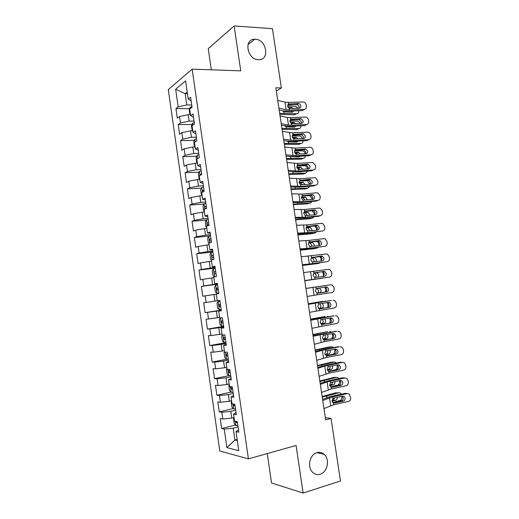 <?xml version="1.0" encoding="UTF-8"?>
<svg xmlns="http://www.w3.org/2000/svg" width="519" height="519" viewBox="0 0 519 519"><rect width="100%" height="100%" fill="white"/><g stroke="black" fill="none" stroke-linecap="round" stroke-linejoin="round"><path stroke-width="0.78" d="M316.979 452.607C319.613 451.906 321.988 452.464 324.103 454.281C330.11 459.146 327.586 472.309 320.204 474.23C317.427 475.015 314.936 474.405 312.73 472.394C306.872 467.295 309.72 454.294 316.979 452.607M255.361 39.256C266.844 39.489 270.055 60.574 258.456 59.679L258.404 59.679C247.148 59.711 243.443 38.854 254.758 39.243L255.361 39.256M267.246 453.58L271.534 482.994L303.122 493.05L340.464 480.99L331.057 418.424L325.316 417.613M168.292 89.586L219.784 450.992L248.406 458.867L192.153 69.15L168.292 89.586M192.153 69.15L240.751 70.837L234.121 25.95L208.255 48.611L211.343 69.818M187.443 93.705L185.173 93.673L175.649 89.223L178.179 106.888L175.947 108.614L177.316 118.202L179.561 116.541L180.476 122.984L178.231 124.599L179.606 134.207L181.864 132.656L182.785 139.118L180.521 140.617L181.897 150.251L184.174 148.81L185.095 155.285L182.811 156.673L184.193 166.327L186.49 165.003L187.417 171.491L185.114 172.769L186.49 182.435L188.806 181.228L189.733 187.729L187.417 188.897L188.799 198.589L191.135 197.492L192.062 204.006L189.72 205.057L191.109 214.775L193.464 213.789L194.398 220.322L192.036 221.256L193.425 230.994L195.799 230.125L196.733 236.67L194.353 237.494L195.747 247.252L198.141 246.499L199.075 253.064L196.682 253.765L198.076 263.548L200.49 262.912L201.424 269.484L199.011 270.075L200.412 279.877L202.838 279.358L203.779 285.95L201.346 286.423L202.747 296.252L205.193 295.843L206.14 302.454L203.682 302.804L205.089 312.652L207.561 312.367L208.502 318.99L206.03 319.23L207.438 329.098L209.929 328.929L210.876 335.566L208.379 335.683L209.793 345.576L212.297 345.531L213.251 352.18L210.733 352.18L212.148 362.093L214.678 362.165L215.632 368.827L213.095 368.711L214.516 378.649L217.065 378.838L218.019 385.52L215.463 385.28L216.884 395.244L219.453 395.549L220.406 402.244L217.831 401.888L219.258 411.872L221.847 412.3L222.807 419.015L220.212 418.535L221.639 428.538L235.529 425.061M175.649 89.223L185.601 80.893L188.215 99.103L191.154 100.907M237.144 439.437L234.912 440.028L226.894 447.605L238.766 450.693L236.015 431.581L238.837 432.178L237.326 421.688L234.517 421.175L233.524 414.24L236.32 414.707L234.815 404.249L232.032 403.86L231.039 396.944L233.816 397.282L232.311 386.843L229.547 386.59L228.555 379.694L231.312 379.895L229.813 369.489L227.069 369.359L226.083 362.476L228.814 362.554L227.322 352.167L224.597 352.167L223.611 345.304L226.323 345.252L224.831 334.891L222.132 335.021L221.152 328.17L223.838 327.989L222.353 317.654L219.673 317.913L218.694 311.082L221.36 310.771L219.874 300.462L217.221 300.845L216.241 294.026L218.888 293.592L217.409 283.303L214.775 283.815L213.796 277.016L216.423 276.452L214.944 266.189L212.329 266.824L211.356 260.045L213.958 259.357L212.485 249.114L209.897 249.879L208.923 243.113L211.505 242.295L210.033 232.084L207.464 232.973L206.491 226.219L209.053 225.278L207.587 215.087L205.037 216.099L204.071 209.365L206.614 208.301L205.148 198.135L202.618 199.27L201.651 192.549L204.175 191.362L202.715 181.222L200.204 182.48L199.238 175.772L201.742 174.468L200.282 164.348L197.797 165.723L196.831 159.035L199.315 157.607L197.862 147.513L195.391 149.011L194.43 142.336L196.889 140.785L195.442 130.717L192.997 132.339L192.036 125.682L194.476 124.009L193.029 113.959L190.603 115.705L189.649 109.061L192.069 107.264L190.622 97.241L188.215 99.103M226.894 447.605L224.247 429.09L221.639 428.538M276.342 91.091L281.356 87.932L275.849 87.808L325.653 419.858L331.057 418.424M233.998 417.555L231.759 418.1L230.793 411.366L235.671 410.205M222.807 419.015L231.759 418.1M221.847 412.3L230.793 411.366M236.015 431.581L238.481 429.713M231.584 400.759L229.346 401.278L228.379 394.557L233.265 393.46M220.406 402.244L229.346 401.278M219.453 395.549L228.379 394.557M233.524 414.24L236.015 412.573M229.177 384.008L226.933 384.495L225.973 377.793L230.858 376.762M218.019 385.52L226.933 384.495M217.065 378.838L225.973 377.793M231.039 396.944L233.556 395.472M226.771 367.296L224.532 367.75L223.572 361.062L228.464 360.095M215.632 368.827L224.532 367.75M214.678 362.165L223.572 361.062M228.555 379.694L231.098 378.409M224.377 350.617L222.132 351.039L221.172 344.369L226.07 343.474M213.251 352.18L222.132 351.039M212.297 345.531L221.172 344.369M226.083 362.476L228.645 361.393M221.983 333.976L219.738 334.372L218.784 327.716L223.683 326.886M210.876 335.566L219.738 334.372M209.929 328.929L218.784 327.716M223.611 345.304L226.206 344.408M219.595 317.381L217.351 317.745L216.397 311.102L221.295 310.336M208.502 318.99L217.351 317.745M207.561 312.367L216.397 311.102M221.152 328.17L223.767 327.47M217.214 300.819L214.97 301.15L214.016 294.526L216.267 294.202M206.14 302.454L214.97 301.15M205.193 295.843L214.016 294.526M218.694 311.082L221.334 310.563M217.5 283.932L212.589 284.594L211.642 277.983L213.893 277.691M203.779 285.95L212.589 284.594M202.838 279.358L211.642 277.983M215.132 267.48L210.221 268.076L209.274 261.485L211.525 261.219M201.424 269.484L210.221 268.076M200.49 262.912L209.274 261.485M214.775 283.815L217.448 283.601M212.764 251.066L207.853 251.598L206.906 245.02L209.163 244.786M199.075 253.064L207.853 251.598M198.141 246.499L206.906 245.02M212.329 266.824L215.035 266.798M210.409 234.685L205.492 235.159L204.544 228.594L206.802 228.386M196.733 236.67L205.492 235.159M195.799 230.125L204.544 228.594M209.897 249.879L212.621 250.041M208.054 218.35L203.137 218.752L202.196 212.2L204.454 212.024M194.398 220.322L203.137 218.752M193.464 213.789L202.196 212.2M207.464 232.973L210.214 233.316M205.712 202.04L200.782 202.384L199.847 195.851L202.105 195.702M192.062 204.006L200.782 202.384M191.135 197.492L199.847 195.851M205.037 216.099L207.808 216.631M203.37 185.776L198.44 186.055L197.499 179.535L199.763 179.418M189.733 187.729L198.44 186.055M188.806 181.228L197.499 179.535M202.618 199.27L205.414 199.984M201.035 169.544L196.098 169.758L195.163 163.251L197.428 163.167M187.417 171.491L196.098 169.758M186.49 165.003L195.163 163.251M200.204 182.48L203.02 183.376M198.699 153.352L193.762 153.507L192.834 147.013L195.099 146.955M185.095 155.285L193.762 153.507M184.174 148.81L192.834 147.013M197.797 165.723L200.639 166.807M196.377 137.191L191.433 137.282L190.505 130.807L192.77 130.775M182.785 139.118L191.433 137.282M181.864 132.656L190.505 130.807M195.391 149.011L198.258 150.276M194.054 121.07L189.111 121.102L188.183 114.641L190.454 114.634M180.476 122.984L189.111 121.102M179.561 116.541L188.183 114.641M192.997 132.339L195.884 133.779M191.738 104.987L186.795 104.955L185.173 93.673L187.203 92.051M178.179 106.888L186.795 104.955M190.603 115.705L193.516 117.326M234.121 25.95L272.443 28.655L281.356 87.932M303.122 493.05L296.096 445.477L248.406 458.867M238.091 426.981L233.213 428.214L234.912 440.028L237.313 440.592M224.247 429.09L233.213 428.214M175.947 108.614L189.643 108.666M178.231 124.599L191.998 124.482M180.521 140.617L194.366 140.331M182.811 156.673L196.74 156.213M185.114 172.769L199.127 172.126M187.417 188.897L201.528 188.073M189.72 205.057L203.941 204.051M192.036 221.256L206.374 220.056M194.353 237.494L209.138 236.067M196.682 253.765L212.9 251.994M199.011 270.075L215.216 268.096M201.346 286.423L217.539 284.23M205.089 312.652L221.269 310.128M207.438 329.098L223.605 326.354M209.793 345.576L225.947 342.624M212.148 362.093L227.283 359.122M214.516 378.649L228.788 375.659M216.884 395.244L231.02 392.085M219.258 411.872L233.271 408.557M277.736 100.407L285.028 102.172L288.188 102.405L303.278 101.971C304.828 102.237 305.795 103.21 306.178 104.883L306.405 106.382C306.521 108.212 305.762 109.243 304.134 109.483L289.336 110.002L289.089 108.367L287.597 106.207L288.434 104.04L298.503 103.476C299.742 103.696 300.52 104.475 300.819 105.811C300.91 107.277 300.3 108.108 298.989 108.296L289.089 108.367M279.17 109.983L282.985 110.832L287.714 111.131L302.46 110.605L304.134 109.483M278.898 108.147L286.177 109.794L289.336 110.002M298.996 108.296L299.158 106.953C298.86 105.623 298.088 104.851 296.849 104.63L287.727 104.903M279.825 114.323L294.396 114.829L296.732 113.745C298.12 113.629 298.743 112.681 298.613 110.897L298.587 110.748M279.676 113.337L296.732 113.745M189.948 114.634L189.163 109.82L190.233 107.258L191.959 106.531M287.571 105.941L295.791 106.369L298.062 108.328M293.819 110.917L292.314 112.227L283.997 111.838L282.349 110.69M289.446 108.503L291.6 107.472L287.974 107.29M291.6 107.472L293.248 108.497M291.438 112.188L291.496 111.001M280.059 115.893L287.325 117.43L290.478 117.605L305.697 117.035C307.183 117.346 308.104 118.306 308.468 119.921L308.695 121.427C308.805 123.256 308.052 124.3 306.424 124.56L291.626 125.222L291.38 123.58L289.894 121.433L290.724 119.247L300.897 118.592L303.109 120.901C303.2 122.374 302.59 123.211 301.279 123.418L291.38 123.58M281.473 125.326L289.998 126.273L304.731 125.611L306.424 124.56M281.22 123.645L288.473 125.073L291.626 125.222M301.221 123.418L301.435 121.971L299.229 119.675L290.056 120.025M282.388 131.411L292.774 132.838L308.117 132.144C309.538 132.494 310.42 133.441 310.751 134.992L310.985 136.497C311.095 138.339 310.343 139.397 308.714 139.669L293.923 140.467L293.676 138.826L292.191 136.685L293.021 134.486L303.297 133.746L305.399 136.03C305.49 137.503 304.88 138.352 303.57 138.567L293.676 138.826M283.783 140.707L292.281 141.453L307.008 140.643L308.714 139.669M283.556 139.183L293.923 140.467M303.453 138.573L303.712 137.022L301.617 134.752L292.405 135.174M282.07 129.296L296.621 129.575L298.97 128.556C300.313 128.433 300.942 127.505 300.864 125.786M281.934 128.394L298.97 128.556M192.666 130.775L192.14 130.535L191.453 125.747L192.536 123.25L194.268 122.555M289.862 120.869L298.107 121.174L300.443 123.457M295.992 126.007L294.558 127.103L286.482 126.87L284.801 125.968M292.573 123.801L291.503 123.392L293.845 122.341L290.115 122.212M293.845 122.341L295.694 123.665M293.637 127.077L293.767 126.104M291.029 123.373L291.503 123.392M284.321 144.301L298.853 144.353L301.215 143.4C302.46 143.283 303.096 142.433 303.128 140.857M284.198 143.484L301.215 143.4M195.079 146.838L194.437 146.507L193.749 141.713L194.839 139.274L196.578 138.618M292.191 135.822L300.43 136.01L302.791 138.612M298.14 141.129L296.81 142.005L288.746 141.908L287.305 141.278M295.233 139.014L293.741 138.223L296.089 137.237L292.301 137.165M296.089 137.237L298.101 138.858M295.83 141.998L295.999 141.246M292.878 138.21L293.741 138.223M284.723 146.968L295.077 148.103L310.537 147.286C311.9 147.668 312.736 148.603 313.048 150.095L313.281 151.606C313.392 153.449 312.639 154.513 311.011 154.805L296.226 155.752L295.979 154.104L294.494 151.976L295.324 149.751L305.697 148.934L307.696 151.185C307.793 152.664 307.183 153.52 305.873 153.754L295.979 154.104M286.092 156.122L294.571 156.66L309.298 155.706L311.011 154.805M285.891 154.759L296.226 155.752M305.678 153.767L305.996 152.106L304.004 149.868L294.76 150.348M287.059 162.557L297.381 163.407L312.963 162.46L315.351 165.23L315.578 166.742C315.695 168.591 314.936 169.668 313.314 169.973L298.535 171.062L298.289 169.415L296.803 167.293L297.627 165.055L308.104 164.16L309.999 166.372C310.09 167.858 309.486 168.72 308.176 168.967L298.289 169.415M288.408 171.562L296.868 171.893L311.582 170.803L313.314 169.973M288.227 170.362L298.535 171.062M307.897 168.986L308.286 167.222L306.398 165.016L297.134 165.561M286.579 159.333L301.091 159.164L303.466 158.269C304.614 158.159 305.25 157.393 305.373 155.96M286.469 158.606L303.466 158.269M197.389 162.875L196.74 162.518L196.046 157.711L197.149 155.33L198.9 154.72M294.565 150.808L302.752 150.873C303.998 151.263 304.783 152.242 305.107 153.799M300.248 156.29L299.067 156.946L289.9 156.615M297.77 154.266L295.979 153.092L298.341 152.164L294.526 152.158M298.341 152.164L300.469 154.091M298.023 156.952L298.191 156.42M294.889 153.092L295.979 153.092M198.725 157.945L197.947 158.392M288.836 174.403L303.33 174.008L305.717 173.171L307.605 171.101M288.739 173.761L305.717 173.171M199.698 178.951L199.043 178.568L198.355 173.748L199.465 171.426L201.223 170.855M296.985 165.821L305.081 165.775C306.288 166.177 307.04 167.137 307.352 168.656L307.41 169.025M302.298 171.491L301.325 171.912L292.697 171.984M300.229 169.544L298.224 167.987L300.598 167.118L296.784 167.176M300.598 167.118L302.811 169.356M296.998 168.007L298.224 167.987M201.664 173.923L200.483 174.267L200.139 175.299M289.401 178.179L299.69 178.737L315.39 177.673L317.654 180.391L317.881 181.91C317.998 183.765 317.245 184.855 315.617 185.179L300.851 186.412L300.598 184.758L299.113 182.649L299.943 180.385L309.746 179.334L310.511 179.418L312.308 181.598C312.399 183.084 311.789 183.96 310.485 184.213L300.598 184.758M290.731 187.041L299.165 187.164L313.878 185.932L315.617 185.179M290.575 186.003L300.851 186.412M310.115 184.245L310.576 182.37L308.786 180.203L299.515 180.8M291.101 189.506L305.574 188.877L307.975 188.105L309.811 186.276M291.016 188.948L307.975 188.105M202.014 195.06L201.359 194.651L200.665 189.824L201.781 187.56L203.545 187.022M299.476 180.859L307.417 180.703L309.72 184.277M302.622 184.868L300.475 182.909L302.862 182.111L299.08 182.227M302.862 182.111L305.114 184.66M304.205 186.743L301.078 187.009M299.178 182.954L300.475 182.909M203.993 190.097L202.793 190.434L202.65 192.075M291.749 193.834L302.006 194.1L316.778 192.789L317.816 192.919L319.964 195.592L320.191 197.116C320.307 198.972 319.555 200.075 317.933 200.412L303.167 201.794L302.914 200.133L301.429 198.031L302.259 195.754L312.055 194.606L312.918 194.709L314.618 196.85C314.715 198.342 314.105 199.225 312.795 199.497L302.914 200.133M293.06 202.553L301.468 202.468L316.175 201.093L317.933 200.412M292.924 201.67L303.167 201.794M312.328 199.536L312.879 197.544L311.179 195.416L301.915 196.065M293.371 204.635L307.825 203.779L310.239 203.065L312.003 201.482M293.3 204.162L310.239 203.065M204.337 211.207L203.675 210.772L202.974 205.933L204.11 203.727L205.881 203.227M305.38 195.754L309.752 195.663L311.867 198.459L312.029 199.568M304.958 200.224L303.258 197.94L302.733 197.869L305.127 197.129L301.409 197.311M305.127 197.129L305.659 197.201L307.391 199.997M301.416 197.934L302.733 197.869M206.322 206.315L205.102 206.64C204.596 207.606 204.733 208.229 205.53 208.521L206.607 208.262M294.104 209.52L304.329 209.494L319.088 208.041L320.242 208.197L322.273 210.824L322.507 212.349C322.623 214.211 321.871 215.32 320.249 215.677L305.49 217.208L305.237 215.541L303.751 213.452L304.575 211.155L314.371 209.903L315.325 210.039L316.934 212.135C317.031 213.633 316.421 214.522 315.111 214.808L305.237 215.541M295.389 218.103L303.777 217.805L318.478 216.28L320.249 215.677M295.285 217.383L305.49 217.208M314.533 214.866L315.182 212.758L313.573 210.669L304.335 211.363M295.648 219.797L310.083 218.707L312.503 218.064L314.164 216.728M295.59 219.414L312.503 218.064M206.659 227.393L205.998 226.926L205.297 222.074L206.439 219.933L208.216 219.472M311.919 210.61L314.125 213.406L314.352 214.885M307.242 215.612L305.581 212.939L304.99 212.855L307.397 212.18L303.777 212.42M307.397 212.18L307.994 212.265L309.622 214.47L309.622 215.372M303.719 212.939L304.99 212.855M208.664 222.56L207.425 222.878C206.932 223.832 207.075 224.461 207.866 224.759L208.943 224.513M296.459 225.246L306.651 224.922L321.41 223.326L322.669 223.514L324.596 226.083L324.829 227.614C324.946 229.482 324.193 230.605 322.571 230.974L307.819 232.648L307.566 230.987L306.08 228.905L306.904 226.589L316.694 225.24L317.732 225.395L319.256 227.452C319.354 228.957 318.744 229.852 317.44 230.151L307.566 230.987M297.724 233.68L306.093 233.174L322.571 230.974M297.647 233.122L307.819 232.648M316.72 230.235L317.492 227.997L315.967 225.953L306.774 226.693M297.925 234.997L312.341 233.673L314.774 233.089L316.298 232.019M297.88 234.698L314.774 233.089M208.995 243.612L208.32 243.119L207.626 238.26L208.774 236.177L210.565 235.756M314.741 225.817L316.395 228.386L316.661 230.241M309.467 231.052L309.467 230.125L307.903 227.964L307.254 227.88L309.674 227.264L306.197 227.549M309.674 227.264L310.33 227.354L311.9 229.528L311.822 230.786M306.087 227.971L307.254 227.88M211.006 238.85L209.747 239.155C209.267 240.102 209.423 240.725 210.208 241.03L211.291 240.81M298.827 241.004L308.98 240.388L323.733 238.636L325.095 238.857L326.918 241.38L327.152 242.911C327.268 244.786 326.516 245.922 324.894 246.311L310.148 248.127L309.901 246.46L308.416 244.391L309.233 242.055L319.023 240.608L320.139 240.79L321.585 242.801C321.676 244.313 321.073 245.221 319.762 245.532L309.901 246.46M300.066 249.289L324.894 246.311M300.008 248.899L310.148 248.127M318.887 245.636L319.801 243.275L318.361 241.27L309.246 242.042M300.209 250.223L314.605 248.666L318.381 247.342M300.177 250.009L317.051 248.147M211.505 260.006L210.656 259.344L209.955 254.472L211.116 252.455L212.913 252.072M317.381 241.076L318.666 243.392L318.938 245.604M311.621 246.531L311.737 245.15L310.226 243.028L309.519 242.931L311.958 242.379L308.675 242.71M311.958 242.379L312.665 242.483L314.177 244.611L313.963 246.24M308.526 243.028L309.519 242.931M213.361 255.173L212.083 255.465C211.616 256.405 211.771 257.028 212.55 257.34L213.64 257.132M301.195 256.801L326.062 253.986L327.515 254.239L329.247 256.704L329.481 258.241C329.597 260.123 328.851 261.265 327.23 261.673L312.49 263.639L312.237 261.972L310.751 259.909L311.569 257.554L321.352 256.003L322.546 256.217L323.914 258.19C324.012 259.695 323.402 260.616 322.098 260.94L312.237 261.972M302.415 264.937L327.23 261.673M302.382 264.709L312.49 263.639M321.021 261.083L322.117 258.579L320.755 256.626L311.763 257.424M302.499 265.481L316.875 263.691L320.385 262.724M302.48 265.358L319.334 263.237M214.535 276.854L212.991 275.608L212.29 270.73L213.465 268.764L215.268 268.42M319.97 256.399L320.943 258.436L321.19 260.979M313.677 262.056L314.008 260.207L312.555 258.118L311.796 258.008L314.242 257.528L311.231 257.878M314.242 257.528L315.007 257.638L316.46 259.734L316.026 261.745M311.082 258.092L311.796 258.008M215.716 271.534L214.418 271.82C213.964 272.741 214.126 273.364 214.905 273.688L215.995 273.5M303.57 272.624L328.397 269.367L329.941 269.653L331.583 272.066L331.816 273.604C331.933 275.492 331.187 276.646 329.565 277.068L314.832 279.183L314.579 277.509L313.093 275.459L313.911 273.085L323.687 271.437L324.959 271.677L326.25 273.604C326.347 275.115 325.744 276.043 324.44 276.387L314.579 277.509M304.77 280.617L329.565 277.068M304.757 280.552L314.832 279.183M323.045 276.582L324.44 273.922L323.155 272.008L321.89 271.768L314.358 272.819M217.623 284.814L215.813 285.119L214.632 287.02L215.333 291.912L216.994 293.306L218.804 293.021M216.994 293.306L218.81 293.047M304.789 280.773L322.202 278.165M304.783 280.74L321.618 278.353M322.513 271.781L323.22 273.507L323.415 276.4M315.52 277.652L316.285 275.291L314.884 273.247L314.073 273.124L316.532 272.709L313.956 273.052M316.532 272.709L317.349 272.832L318.75 274.888L317.907 277.315M216.981 288.103L218.077 287.954L216.76 288.201L217.26 290.076L218.356 289.9M305.951 288.486L330.733 284.782L305.944 288.473M307.138 296.433L331.907 292.502C333.522 292.061 334.275 290.893 334.152 288.999L333.918 287.455L332.368 285.1L330.733 284.782M326.782 291.86L316.927 293.086L315.442 291.042L316.259 288.648L326.029 286.903L327.366 287.169L328.592 289.051C328.689 290.569 328.086 291.509 326.782 291.86L317.544 293.222M324.965 292.087C326.263 291.736 326.866 290.802 326.769 289.291L325.549 287.422L324.485 287.137M218.168 301.507L219.991 301.241L218.168 301.507L216.974 303.343L217.682 308.247L219.349 309.713L221.172 309.467M305.944 288.441L322.766 285.93L305.938 288.428M324.926 287.072L325.737 290.121L325.601 291.873M319.263 287.915L321.04 290.069C321.151 291.561 320.658 292.469 319.561 292.794L317.18 293.164M317.051 293.131L317.083 293.125C318.179 292.8 318.672 291.899 318.562 290.413L316.921 288.298M219.621 306.495L220.724 306.34L219.621 306.495L219.109 304.627L220.439 304.368M308.331 304.387L331.511 300.384M308.305 304.205L331.232 300.41M309.525 312.347L334.249 307.962C335.871 307.501 336.617 306.327 336.5 304.426L336.26 302.882L334.787 300.579L333.075 300.229M320.1 308.831L319.133 308.63L317.79 306.658L318.608 304.251L319.594 303.81L328.378 302.402L329.779 302.694L330.94 304.536C331.038 306.061 330.434 307.001 329.13 307.371L319.568 308.779M327.301 307.52C328.598 307.157 329.202 306.216 329.104 304.698L327.943 302.869L327.223 302.59M320.346 308.805L329.13 307.371M222.054 317.686L220.536 317.933L219.329 319.704L220.037 324.622L221.717 326.159L223.546 325.951M220.536 317.933L222.359 317.706M308.254 303.868L322.734 301.37M308.241 303.771L322.565 301.39M327.424 302.558L328.027 305.256L327.749 307.391M326.094 301.228L325.056 301.098M322.202 303.388L323.337 305.282C323.454 306.781 322.961 307.702 321.864 308.046L318.971 308.546M318.77 308.416L319.373 308.312C320.47 307.968 320.963 307.053 320.846 305.561L319.847 303.764M222.813 320.839L221.464 321.086L221.989 322.954L223.092 322.818M310.725 320.32L334.1 315.786M310.673 319.97L333.568 315.812M311.919 328.293L336.604 323.454C338.219 322.98 338.972 321.793 338.849 319.886L338.615 318.342L337.214 316.084L335.43 315.708M322.293 324.466L321.43 324.245L320.152 322.312L320.963 319.879L321.949 319.432L330.726 317.933L332.186 318.257L333.289 320.048C333.386 321.579 332.783 322.533 331.479 322.915L321.702 324.362M329.636 322.987C330.934 322.604 331.537 321.657 331.44 320.132L329.799 318.095M322.708 324.433L331.479 322.915M222.469 335.008L221.684 336.104L222.392 341.035L224.085 342.637L225.927 342.475M310.576 319.328L325.173 316.493M310.544 319.14L324.855 316.525M329.876 318.082L330.324 320.431L329.85 322.935M328.78 316.622L327.359 316.292M324.868 318.932L325.64 320.534C325.757 322.033 325.264 322.967 324.174 323.331L320.982 323.94M320.748 323.707L321.67 323.532C322.76 323.168 323.253 322.241 323.136 320.742L322.533 319.328M225.188 337.35L223.819 337.577L224.364 339.452L225.473 339.329M313.119 336.286L336.688 331.232M313.041 335.767L335.91 331.245M314.319 344.279L324.252 341.703L338.959 338.985C340.574 338.492 341.327 337.292 341.204 335.384L340.964 333.834L339.634 331.628L337.778 331.219M324.492 340.127L325.069 340.101L323.739 339.893L322.513 337.999L323.324 335.546L324.31 335.086L333.081 333.503L334.599 333.847L335.644 335.598C335.748 337.129 335.144 338.096 333.84 338.485L323.888 339.971M331.978 338.485C333.282 338.09 333.879 337.129 333.782 335.605L332.329 333.639M325.069 340.101L333.84 338.485M224.558 351.863L224.046 352.544L224.759 357.481L226.459 359.154L228.308 359.031M312.899 334.826L327.612 331.66M312.86 334.547L327.145 331.693M332.296 333.646L332.627 335.631L331.894 338.498M331.369 332.063L329.656 331.524M327.437 334.521L327.95 335.812C328.066 337.318 327.573 338.265 326.483 338.648L323.09 339.355M322.857 339.011L323.966 338.777C325.056 338.401 325.549 337.46 325.432 335.962L325.095 334.943M227.569 353.893L226.187 354.114L226.745 355.989L227.854 355.885M315.52 352.284L322.364 350.26L339.27 346.737M315.416 351.603L323.609 349.495L338.258 346.711M316.72 360.303L326.62 357.416L341.32 354.548C342.936 354.036 343.682 352.823 343.559 350.909L343.325 349.352L342.06 347.205L340.14 346.763M326.698 355.807L327.437 355.8L326.049 355.58L324.881 353.718L325.692 351.246L326.678 350.773L335.443 349.099L337.013 349.469L338.005 351.175C338.109 352.712 337.506 353.692 336.202 354.101L334.333 354.01L326.107 355.606M334.333 354.01C335.631 353.608 336.228 352.641 336.13 351.11L334.833 349.216M327.437 355.8L336.202 354.101M226.926 368.36L226.414 369.015L227.127 373.965L228.847 375.711L230.696 375.626M315.228 350.351L331.965 346.789L330.052 346.867M315.176 349.988L329.442 346.887M334.684 349.242L334.93 350.863L333.814 354.114M333.912 347.535L331.965 346.789M329.948 350.15L330.259 351.123C330.376 352.635 329.889 353.595 328.799 353.997L325.264 354.801M325.043 354.341L326.269 354.062C327.359 353.66 327.846 352.706 327.736 351.207L327.58 350.597M229.956 370.482L228.555 370.683L229.126 372.558L230.241 372.473M317.926 368.321L324.738 366.051L342.501 362.34L340.607 362.217L341.859 362.294M317.797 367.471L325.964 365.142L340.607 362.217M319.127 376.353L328.994 373.161L343.688 370.144C345.304 369.612 346.05 368.393 345.926 366.466L345.686 364.909L344.486 362.813L342.501 362.34M328.91 371.513L329.805 371.533L328.371 371.299L327.255 369.47L328.06 366.978L329.046 366.498L337.811 364.734L339.432 365.123L340.373 366.79C340.47 368.334 339.874 369.32 338.57 369.742L336.688 369.58L328.345 371.28M336.688 369.58C337.979 369.158 338.583 368.179 338.485 366.641L337.318 364.831M329.805 371.533L338.57 369.742M229.307 384.897L228.788 385.533L229.502 390.489L231.227 392.306L233.089 392.26M333.425 370.242L335.436 369.742C336.786 369.217 337.382 368.01 337.24 366.129L337.052 364.883M317.563 365.914L334.281 362.087L332.504 362.106M317.492 365.454L331.738 362.119M336.416 363.053L335.611 362.294L334.281 362.087M332.413 365.817L332.582 366.466C332.692 367.984 332.205 368.951 331.122 369.379L327.489 370.268M327.294 369.69L328.579 369.379C329.669 368.957 330.155 367.99 330.039 366.479L330.006 366.304M232.35 387.103L230.936 387.291L231.519 389.166L232.635 389.101M320.333 384.397L327.119 381.874L344.876 377.949L342.962 377.748L344.434 377.903M320.184 383.372L328.326 380.829L342.962 377.748M321.54 392.442L331.375 388.945L346.056 385.773C347.672 385.228 348.418 383.989 348.294 382.062L348.054 380.498L346.913 378.448L344.876 377.949M331.375 388.945L331.116 387.245L332.186 387.304L330.707 387.051L329.63 385.26L330.441 382.75L340.185 380.395L341.846 380.81L342.748 382.438C342.845 383.989 342.242 384.981 340.944 385.416L339.043 385.176L330.609 386.986M339.043 385.176C340.341 384.741 340.938 383.755 340.84 382.211L339.796 380.479M332.186 387.304L340.944 385.416M231.688 401.472L231.169 402.082L231.883 407.052L233.621 408.94L235.49 408.933M330.661 386.973L337.759 385.092C339.102 384.54 339.698 383.314 339.556 381.426L339.426 380.557M319.899 381.504L336.597 377.41L334.95 377.391M319.821 380.959L334.041 377.378M338.888 378.604L337.979 377.631L336.597 377.41M333.146 379.811L331.602 380.135M334.839 381.53L334.904 381.841C335.014 383.366 334.534 384.345 333.445 384.793L329.753 385.766M329.61 385.066L330.895 384.728C331.894 384.339 332.387 383.45 332.374 382.049M233.239 404.029L233.913 405.813L235.036 405.761M322.753 400.506L332.562 396.847L347.243 393.597L345.323 393.311L347.003 393.564M322.571 399.312L330.694 396.542L345.323 393.311M323.96 408.57L333.756 404.762L348.437 401.434C350.053 400.869 350.792 399.624 350.669 397.69L349.339 394.122L347.243 393.597M333.373 403.01L334.567 403.101L333.042 402.835L332.017 401.083L332.822 398.553L333.808 398.041L342.559 396.094L344.266 396.529L345.122 398.125C345.226 399.675 344.622 400.674 343.325 401.129L341.411 400.804L332.887 402.725M341.411 400.804C342.702 400.357 343.306 399.358 343.202 397.814L342.261 396.159M334.567 403.101L343.325 401.129M234.075 418.087L233.55 418.664L234.27 423.647L236.022 425.606L237.897 425.645M332.705 402.562L340.081 400.467C341.424 399.889 342.021 398.65 341.878 396.756L341.8 396.263M322.247 397.132L338.92 392.773L337.395 392.714M322.15 396.497L336.351 392.675M341.34 394.193L340.347 393L338.92 392.773M326.827 397.599L327.671 397.327M336.001 395.374L329.338 396.866M337.233 397.282C337.337 398.793 336.85 399.779 335.774 400.233L332.056 401.291M331.985 400.447L333.211 400.104L334.69 397.846M235.535 421.357L236.314 422.498L237.443 422.466M288.434 104.04L288.188 102.405M286.177 109.794L285.028 102.172M296.602 104.624L298.256 103.469M289.427 103.742L287.922 104.54M190.207 107.323L190.376 108.516M283.861 111.806L284.068 113.2M290.724 119.247L290.478 117.605M288.473 125.073L287.325 117.43M298.879 119.655L300.546 118.579M291.723 118.935L290.29 119.642M293.021 134.486L292.774 132.838M290.776 140.377L289.621 132.721M301.156 134.726L302.837 133.72M294.014 134.162L292.677 134.778M192.504 123.308L192.776 125.176M286.112 126.818L286.326 128.212M194.813 139.332L195.176 141.869M288.376 141.862L288.583 143.257M295.324 149.751L295.077 148.103M293.086 155.719L291.931 148.045M303.44 149.822L305.133 148.888M296.317 149.42L295.077 149.952M297.627 165.055L297.381 163.407M295.395 171.088L294.241 163.401M305.73 164.958L307.436 164.095M298.62 164.711L297.491 165.159M197.123 155.389L197.583 158.606M290.64 156.939L290.854 158.34M199.432 171.484L199.997 175.377M292.911 172.042L293.125 173.45M201.696 174.163L200.594 174.215M299.943 180.385L299.69 178.737M297.718 186.496L296.557 178.789M308.027 180.119L309.746 179.334M300.936 180.035L299.924 180.404M201.755 187.619L202.41 192.192M295.207 187.327L295.395 188.592M204.019 190.311L202.916 190.376M302.259 195.754L302.006 194.1M300.04 201.93L298.879 194.21M310.323 195.313L312.055 194.606M303.252 195.391L302.369 195.682M204.077 203.785L204.836 209.04M297.517 202.695L297.679 203.759M206.348 206.491L205.245 206.575M304.575 211.155L304.329 209.494M302.369 217.403L301.202 209.663M312.626 210.539L314.371 209.903M305.568 210.779L304.822 210.999M206.413 219.985L207.263 225.934M299.833 218.097L299.963 218.966M208.683 222.709L207.581 222.807M306.904 226.589L306.651 224.922M304.698 232.908L303.537 225.149M314.936 225.797L316.694 225.24M307.897 226.2L307.293 226.362M208.748 236.229L209.702 242.866M302.155 233.531L302.253 234.205M211.025 238.967L209.923 239.077M309.233 242.055L308.98 240.388M307.04 248.445L305.873 240.673M317.252 241.088L319.023 240.608M310.226 241.653L309.778 241.763M211.084 252.5L212.141 259.837M304.478 248.997L304.549 249.477M213.367 255.257L212.271 255.38M311.569 257.554L311.316 255.88M309.382 264.015L308.208 256.224M319.568 256.412L321.352 256.003M213.432 268.816L214.587 276.848M215.722 271.586L214.619 271.729M313.911 273.085L313.658 271.411M311.731 279.618L310.557 271.813M321.89 271.768L323.687 271.437M215.781 285.165L216.948 293.274M316.259 288.648L316.006 286.975M317.18 294.766L316.927 293.086M314.086 295.259L312.905 287.435M218.142 301.552L219.31 309.674M319.561 292.794L317.083 293.125M318.608 304.251L318.355 302.564M319.529 310.375L319.276 308.695M316.441 310.933L315.26 303.09M220.504 317.978L221.671 326.12M321.864 308.046L319.373 308.312M223.086 322.773L221.989 322.954M320.963 319.879L320.71 318.192M321.89 326.023L321.637 324.336M318.809 326.639L317.622 318.776M222.949 334.982L224.046 342.598M314.936 318.588L315.001 319.01M324.174 323.331L321.67 323.532M225.46 339.257L224.364 339.452M323.324 335.546L323.071 333.86M324.252 341.703L323.999 340.01M321.177 342.378L319.989 334.502M225.421 352.167L226.42 359.116M317.258 334.035L317.356 334.664M326.483 338.648L323.966 338.777M227.841 355.774L226.745 355.989M325.692 351.246L325.439 349.553M326.62 357.416L326.367 355.723M323.551 358.149L322.364 350.26M227.899 369.398L228.801 375.672M319.587 349.521L319.71 350.344M328.799 353.997L326.269 354.062M230.222 372.331L229.126 372.558M328.06 366.978L327.807 365.285M328.994 373.161L328.741 371.468M325.926 373.959L324.738 366.051M230.384 386.668L231.189 392.26M321.916 365.032L322.072 366.064M331.122 369.379L328.579 369.379M232.609 388.926L231.519 389.166M330.441 382.75L330.181 381.05M328.313 389.801L327.119 381.874M232.869 403.977L233.576 408.888M324.258 380.576L324.44 381.815M333.445 384.793L330.895 384.728M235.003 405.553L233.913 405.813M332.822 398.553L332.562 396.847M333.756 404.762L333.496 403.055M330.7 405.676L329.507 397.736M235.367 421.331L235.976 425.561M326.6 396.159L326.814 397.606M335.774 400.233L333.211 400.104M237.404 422.226L236.314 422.498M324.103 454.281L316.778 452.672M254.758 39.243L247.965 44.653M296.849 104.63L298.503 103.476M289.557 108.536L291.749 107.485M299.229 119.675L300.897 118.592M301.617 134.752L303.297 133.746M291.717 123.412L294.059 122.361M294.02 138.255L296.368 137.263M304.004 149.868L305.697 148.934M306.398 165.016L308.104 164.16M296.323 153.131L298.685 152.203M298.633 168.033L301.007 167.17M201.703 174.209L200.483 174.267M308.786 180.203L310.511 179.418M300.942 182.967L303.33 182.169M204.025 190.363L202.793 190.434M311.179 195.416L312.918 194.709M303.258 197.94L305.659 197.201M206.361 206.549L205.102 206.64M313.573 210.669L315.325 210.039M305.581 212.939L307.994 212.265M208.696 222.768L207.425 222.878M315.967 225.953L317.732 225.395M307.903 227.964L310.33 227.354M211.032 239.025L209.747 239.155M318.361 241.27L320.139 240.79M310.226 243.028L312.665 242.483M213.38 255.322L212.083 255.465M320.755 256.626L322.546 256.217M312.555 258.118L315.007 257.638M215.729 271.651L214.418 271.82M323.155 272.008L324.959 271.677M314.884 273.247L317.349 272.832M218.084 288.019L216.76 288.201M325.549 287.422L327.366 287.169M317.219 288.402L319.691 288.051M220.445 304.419L219.109 304.627M327.943 302.869L329.779 302.694M222.813 320.859L221.464 321.086M330.344 318.348L332.186 318.257M224.961 337.376L223.819 337.577M332.744 333.86L334.599 333.847M227.011 353.952L226.187 354.114M335.138 349.404L337.013 349.469M229.229 370.54L228.555 370.683M337.545 364.98L339.432 365.123M231.519 387.161L230.936 387.291M339.945 380.589L341.846 380.81M342.352 396.231L344.266 396.529M334.599 395.407L335.631 395.452"/></g></svg>
